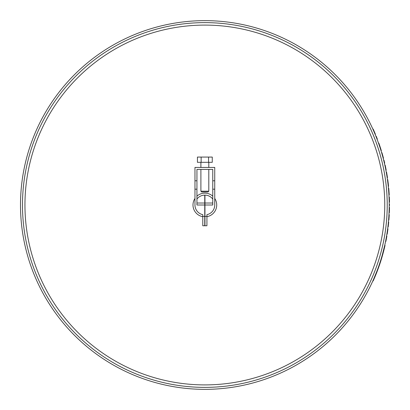 <?xml version="1.0" encoding="UTF-8"?>
<svg xmlns="http://www.w3.org/2000/svg" width="410" height="410" viewBox="0 0 410 410"><rect width="100%" height="100%" fill="white"/><g stroke="black" fill="none" stroke-linecap="round" stroke-linejoin="round"><path stroke-width="0.61" d="M206.927 216.439L206.927 225.756L204.949 225.756L204.949 205L212.759 205L212.759 189.184L214.737 189.184L214.737 205A9.886 9.886 0 0 1 206.927 214.666L206.927 216.439L204.949 216.439M212.759 189.184L212.759 180.784L214.737 180.784L214.737 167.439L194.965 167.439L194.965 205A9.886 9.886 0 0 0 202.776 214.666L202.776 225.756L204.749 225.756L204.749 195.114A9.886 9.886 0 0 0 196.938 199.07M194.965 189.184L196.938 189.184L196.938 169.417L212.759 169.417L212.759 180.784M204.949 205L204.949 195.114A9.886 9.886 0 0 1 212.759 199.07M194.965 180.784L196.938 180.784M196.938 189.184L196.938 205L204.749 205M214.737 180.784L214.737 189.184M204.749 216.439L202.776 216.439M208.803 162.314L208.803 167.439M208.803 169.417L208.803 191.178L200.895 191.178L200.895 169.417M200.895 162.314L200.895 167.439M208.803 191.178L208.013 191.967L201.689 191.967L200.895 191.178M212.267 162.314L197.43 162.314L197.43 157.071L212.267 157.071L212.267 162.314M208.562 162.314L208.562 157.071M201.141 162.314L201.141 157.071M384.862 165.215L385.144 165.117L384.836 165.117M384.882 165.312L385.164 165.215M374.637 276.827L375.288 275.269M372.823 280.963L373.151 280.963L377.907 269.401M381.433 258.982L381.551 258.587M381.238 259.612L381.141 259.925M381.003 260.365L380.608 261.616M389.039 212.759L389.336 212.759A184.649 184.649 0 0 0 389.485 207.424L389.187 207.424M385.569 168.577L385.871 168.577L385.754 167.982L385.451 167.982M381.736 256.947L382.043 256.947L384.995 245.549M384.887 246.02L384.718 246.753M384.026 249.628L383.739 250.761M382.12 255.609L382.504 255.343M382.515 255.302L383.288 252.488M383.524 251.591L384.436 247.953M384.529 247.558L384.723 246.733M385.687 169.166L385.989 169.166L385.871 168.577M387.168 177.668L387.465 177.668A184.649 184.649 0 0 0 387.301 176.582L386.743 173.22A184.649 184.649 0 0 0 386.553 172.133L386.251 172.133M389.187 202.381L389.479 202.084A184.649 184.649 0 0 0 389.454 200.797L389.382 198.425A184.649 184.649 0 0 0 389.331 197.143L389.023 196.846M384.969 165.707L385.205 165.409L384.903 165.409M385.569 241.423L385.871 241.423A184.649 184.649 0 0 0 386.866 236.088L386.563 236.088M383.165 158.193L383.468 158.193L382.832 155.821A184.649 184.649 0 0 0 382.612 155.031L381.925 152.658L381.618 152.658M387.901 226.894L388.198 226.894A184.649 184.649 0 0 0 388.326 225.808L388.444 224.721A184.649 184.649 0 0 0 388.495 224.224L388.711 222.051L388.413 222.051M385.308 167.29L385.61 167.29L385.272 165.707M385.754 167.982A184.649 184.649 0 0 0 385.61 167.29M385.051 166.101L385.359 166.101M385.18 166.696L385.482 166.696M375.099 134.275L375.416 134.275L374.417 131.902A184.649 184.649 0 0 0 374.115 131.21L373.151 129.037L372.823 129.037M373.151 280.963A184.649 184.649 0 0 0 385.031 245.38L384.729 245.38L382.274 255.066M386.876 234.207L387.173 234.207L387.511 232.034A184.649 184.649 0 0 0 387.599 231.44L387.927 229.067A184.649 184.649 0 0 0 387.952 228.872L387.65 228.872M387.737 230.456L387.465 230.256M389.203 205.446L389.5 205.446A184.649 184.649 0 0 0 389.5 204.359L389.203 204.359M389.203 205A184.351 184.351 0 0 1 204.851 389.351A184.351 184.351 0 0 1 20.5 205A184.351 184.351 0 0 1 204.851 20.649A184.351 184.351 0 0 1 389.203 205M376.759 271.584L373.561 279.323M380.295 261.616L380.936 259.597M387.224 205A182.373 182.373 0 0 1 204.851 387.373A182.373 182.373 0 0 1 22.478 205A182.373 182.373 0 0 1 204.851 22.627A182.373 182.373 0 0 1 387.224 205M377.031 139.118L377.349 139.118A184.649 184.649 0 0 0 377.272 138.918L376.539 137.042A184.649 184.649 0 0 0 376.226 136.253L375.903 136.253M381.018 150.685L381.331 150.685A184.649 184.649 0 0 0 380.992 149.594L380.711 148.707A184.649 184.649 0 0 0 380.582 148.312L379.634 145.442A184.649 184.649 0 0 0 379.496 145.048L378.804 143.07L378.491 143.07M385.825 169.858L386.128 169.858L385.764 169.561M384.39 163.139L384.693 163.139A184.649 184.649 0 0 0 384.221 161.161A184.649 184.649 0 0 0 383.975 160.172L383.673 160.172M386.066 169.561L385.989 169.166M388.926 194.868L389.223 194.868A184.649 184.649 0 0 0 388.736 188.246L388.439 188.246M385.882 170.155L386.184 170.155A184.649 184.649 0 0 0 386.143 169.96L386.128 169.858M385.841 169.96L386.143 169.96M388.588 220.073L388.885 220.073L389.064 217.7A184.649 184.649 0 0 0 389.116 216.91L389.182 215.824A184.649 184.649 0 0 0 389.244 214.737L388.946 214.737M388.249 186.268L388.547 186.268A184.649 184.649 0 0 0 388.536 186.171L388.224 183.301A184.649 184.649 0 0 0 388.152 182.711L387.752 179.647L387.45 179.647M386.445 173.22L386.743 173.22M387.03 174.901L386.732 174.901M386.999 176.582L387.301 176.582M388.536 186.171L388.239 186.171M388.229 186.068L388.526 186.068M388.208 185.873L388.506 185.873M388.465 185.479L388.167 185.479M388.101 184.884L388.403 184.884M388.06 184.49L388.357 184.49M387.993 183.895L388.29 183.895M387.921 183.301L388.224 183.301M388.152 182.711L387.85 182.711M387.778 182.117L388.075 182.117M387.691 181.425L387.988 181.425M387.927 180.933L387.624 180.933M387.547 180.338L387.845 180.338M387.506 180.041L387.804 180.041M387.481 179.841L387.778 179.841M387.465 179.744L387.763 179.744M389.157 200.797L389.454 200.797M389.182 202.084L389.479 202.084M389.423 199.614L389.126 199.614M389.382 198.425L389.085 198.425M389.331 197.143L389.039 197.143M388.603 219.878L388.9 219.878M388.931 219.483L388.634 219.483M388.665 219.083L388.962 219.083M388.711 218.494L389.008 218.494M388.767 217.7L389.064 217.7M388.818 216.91L389.116 216.91M389.167 216.121L388.87 216.121M388.885 215.824L389.182 215.824M388.024 225.808L388.326 225.808M388.357 225.51L388.06 225.51M388.147 224.721L388.444 224.721M388.198 224.224L388.495 224.224M388.28 223.435L388.577 223.435M388.337 222.84L388.639 222.84M388.378 222.445L388.675 222.445M388.7 222.148L388.403 222.148M387.901 229.267L387.599 229.267M387.614 229.169L387.911 229.169M387.927 229.067L387.624 229.067M386.891 234.11L387.194 234.11M386.922 233.915L387.224 233.915M387.271 233.618L386.968 233.618M387.03 233.223L387.332 233.223M387.424 232.629L387.122 232.629M387.209 232.034L387.511 232.034M387.296 231.44L387.599 231.44M387.383 230.85L387.681 230.85M387.819 229.861L387.522 229.861M387.558 229.564L387.86 229.564M387.886 229.364L387.588 229.364M383.417 157.999L383.109 157.999M383.007 157.604L383.314 157.604M382.899 157.209L383.207 157.209M382.74 156.615L383.048 156.615M382.832 155.821L382.525 155.821M382.304 155.031L382.612 155.031M382.079 154.242L382.386 154.242M381.91 153.647L382.217 153.647M382.099 153.253L381.792 153.253M381.674 152.858L381.987 152.858M375.375 134.178L375.058 134.178M375.334 134.075L375.017 134.075M374.935 133.88L375.252 133.88M375.17 133.68L374.848 133.68M375.047 133.383L374.725 133.383M374.602 133.086L374.919 133.086M374.473 132.794L374.796 132.794M374.263 132.297L374.586 132.297M374.094 131.902L374.417 131.902M374.115 131.21L373.792 131.21M373.618 130.816L373.94 130.816M373.725 130.319L373.402 130.319M373.592 130.021L373.269 130.021M373.136 129.729L373.459 129.729M373.003 129.432L373.331 129.432M373.238 129.232L372.915 129.232M372.869 129.135L373.197 129.135M376.954 138.918L377.272 138.918M377.082 138.426L376.764 138.426M376.964 138.129L376.646 138.129M376.493 137.734L376.81 137.734M376.698 137.437L376.375 137.437M376.58 137.14L376.262 137.14M376.539 137.042L376.221 137.042M380.992 149.594L380.68 149.594M380.9 149.301L380.588 149.301M380.398 148.707L380.711 148.707M380.27 148.312L380.582 148.312M380.357 147.62L380.044 147.62M379.85 147.026L380.162 147.026M380.034 146.631L379.721 146.631M379.619 146.334L379.932 146.334M379.486 145.939L379.798 145.939M379.317 145.442L379.634 145.442M379.496 145.048L379.183 145.048M378.942 144.356L379.26 144.356M378.737 143.761L379.05 143.761M378.948 143.469L378.63 143.469M378.527 143.172L378.84 143.172M384.483 162.247L384.18 162.247M383.914 161.161L384.221 161.161M384.754 205A179.903 179.903 0 0 0 204.851 25.097A179.903 179.903 0 0 0 24.948 205A179.903 179.903 0 0 0 204.851 384.903A179.903 179.903 0 0 0 384.754 205M204.851 193.141L203.862 193.182M194.965 198.45A11.859 11.859 0 0 0 202.776 216.68M206.927 216.68A11.859 11.859 0 0 0 214.737 198.445M212.759 196.159A11.859 11.859 0 0 0 196.938 196.164M204.949 203.022L212.759 203.022M204.749 203.022L196.938 203.022M373.423 279.63L373.746 279.63"/></g></svg>
